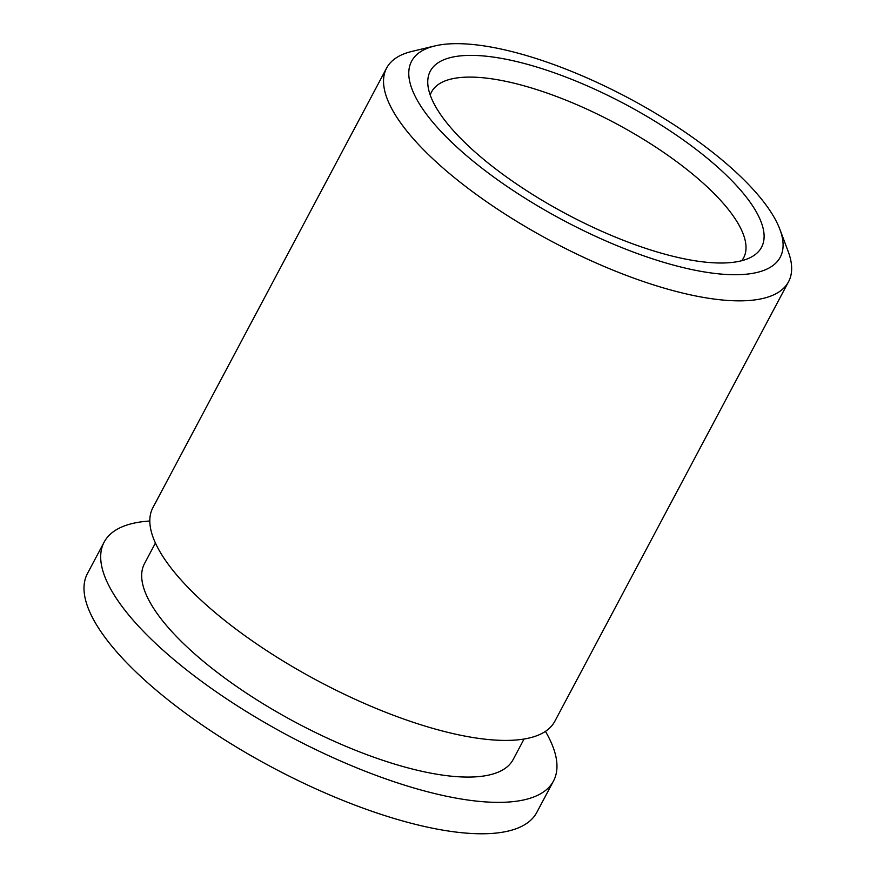 <?xml version="1.0" encoding="UTF-8"?>
<svg xmlns="http://www.w3.org/2000/svg" width="877" height="877" viewBox="0 0 877 877"><rect width="100%" height="100%" fill="white"/><g stroke="black" fill="none" stroke-linecap="round" stroke-linejoin="round"><path stroke-width="1.32" d="M741.756 260.71A176.705 58.649 28 0 0 743.608 257.849A176.705 58.649 28 0 0 678.261 162.848A176.705 58.649 28 0 0 507.926 81.791A176.705 58.649 28 0 0 431.572 91.932A176.705 58.649 28 0 0 430.234 95.067M680.497 258.024A187.59 62.267 28 0 0 752.17 256.588A187.59 62.267 28 0 0 705.766 157.005A187.59 62.267 28 0 0 511.368 60.36A187.59 62.267 28 0 0 427.823 84.137A187.59 62.267 28 0 0 680.497 258.024M501.83 49.211A208.748 69.283 28 0 0 434.86 45.933A208.748 69.283 28 0 0 463.1 152.686A208.748 69.283 28 0 0 690.035 269.173A208.748 69.283 28 0 0 779.905 229.401A208.748 69.283 28 0 0 501.83 49.211M434.86 45.933L411.971 51.403A227.592 75.543 28 0 0 386.636 68.044A227.592 75.543 28 0 0 470.806 190.397A227.592 75.543 28 0 0 690.188 294.804A227.592 75.543 28 0 0 788.544 281.747A227.592 75.543 28 0 0 788.171 251.436L779.905 229.401M386.636 68.044L152.916 507.608A227.592 75.543 28 0 0 237.086 629.96A227.592 75.543 28 0 0 456.468 734.367A227.592 75.543 28 0 0 554.823 721.3L788.544 281.747M155.426 543.027L144.519 563.549A208.748 69.283 28 0 0 221.717 675.772A208.748 69.283 28 0 0 422.933 771.53A208.748 69.283 28 0 0 513.144 759.548L524.051 739.026M149.814 521.015A254.451 84.455 28 0 0 104.155 542.096L87.47 573.492A254.451 84.455 28 0 0 181.561 710.282A254.451 84.455 28 0 0 426.847 827.011A254.451 84.455 28 0 0 536.801 812.409L553.497 781.012A254.451 84.455 28 0 0 545.439 731.374M104.155 542.096A254.451 84.455 28 0 0 198.257 678.886A254.451 84.455 28 0 0 443.543 795.603A254.451 84.455 28 0 0 553.497 781.012"/></g></svg>
